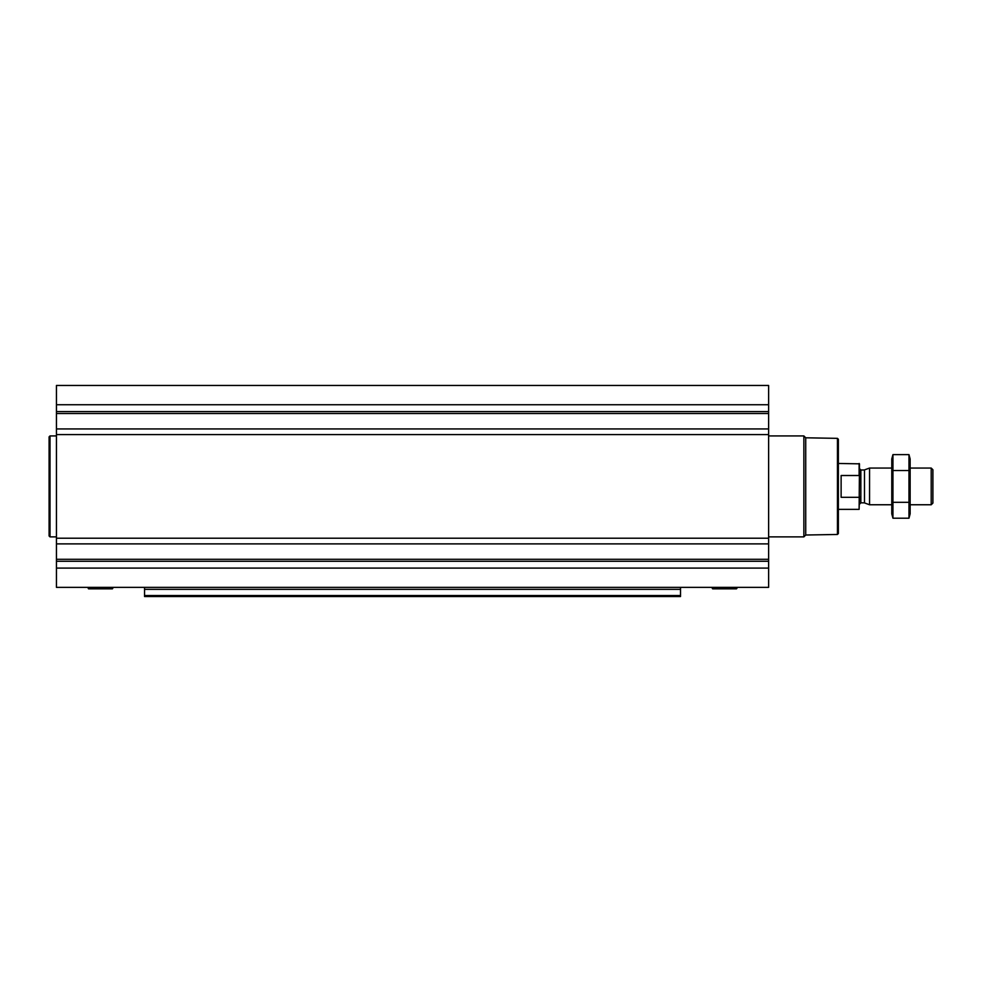 <?xml version="1.0" encoding="UTF-8"?>
<svg xmlns="http://www.w3.org/2000/svg" width="982" height="982" viewBox="0 0 982 982"><rect width="100%" height="100%" fill="white"/><g stroke="black" fill="none" stroke-linecap="round" stroke-linejoin="round"><path stroke-width="1.47" d="M768.624 428.938L768.624 587.359L56.44 587.359L56.44 385.46L768.624 385.46L768.624 428.938L56.44 428.938M680.514 589.347L144.55 589.347L144.55 596.54L680.514 596.54L680.514 587.359M144.55 589.347L144.55 587.359M680.514 596.54L144.55 596.54M837.45 438.353L837.45 534.466L838.37 533.545L838.37 439.273L837.45 438.353L805.731 437.8L803.865 435.934L768.624 435.934M837.45 534.466L805.731 535.018L805.731 437.8M805.731 535.018L803.865 536.884L803.865 435.934M712.674 588.832L736.463 588.832L712.674 588.832L712.355 587.359M56.44 536.884L50.021 536.884L50.021 435.934L56.44 435.934M50.021 536.884L49.1 535.976L49.1 436.855L50.021 435.934M88.282 587.359L88.601 588.832L112.39 588.832L112.709 587.359M859.483 476.307L859.115 475.509L841.12 475.509L841.12 497.309L859.115 497.309L859.483 496.511L859.115 509.351L859.483 463.835L838.37 463.467M859.115 475.509L859.115 463.467M931.206 468.058L931.206 504.76L932.9 503.079L932.9 469.74L931.206 468.058L910.142 468.058M891.779 504.76L869.549 504.76L869.549 468.058L891.779 468.058M892.945 454.617L891.779 458.975L891.779 513.856L892.945 518.201L892.945 454.617L908.976 454.617L908.976 518.201L892.945 518.201M892.945 470.513L908.976 470.513M892.945 502.305L908.976 502.305M908.976 454.617L910.142 458.975L910.142 513.856L908.976 518.201M680.514 595.546L144.55 595.546M768.624 404.731L56.44 404.731M768.624 411.568L56.44 411.568M768.624 413.52L56.44 413.52M768.624 434.596L56.44 434.596M768.624 538.222L56.44 538.222M768.624 543.881L56.44 543.881M768.624 559.298L56.44 559.298M768.624 561.25L56.44 561.25M768.624 568.087L56.44 568.087M712.515 588.746L736.463 588.832M712.036 587.911L736.782 587.359M88.441 588.746L112.549 588.746M87.963 587.911L113.028 587.911M864.479 469.899L864.479 502.919L864.479 469.899L869.549 468.058M864.013 502.833L860.858 502.833L860.858 469.985L859.483 468.61M803.865 536.884L768.624 536.884M736.623 588.746L737.101 587.911M859.115 509.351L838.37 509.351M931.206 504.76L910.142 504.76M864.479 502.919L869.549 504.76M864.013 469.985L860.858 469.985M860.858 502.833L859.483 504.22"/></g></svg>
